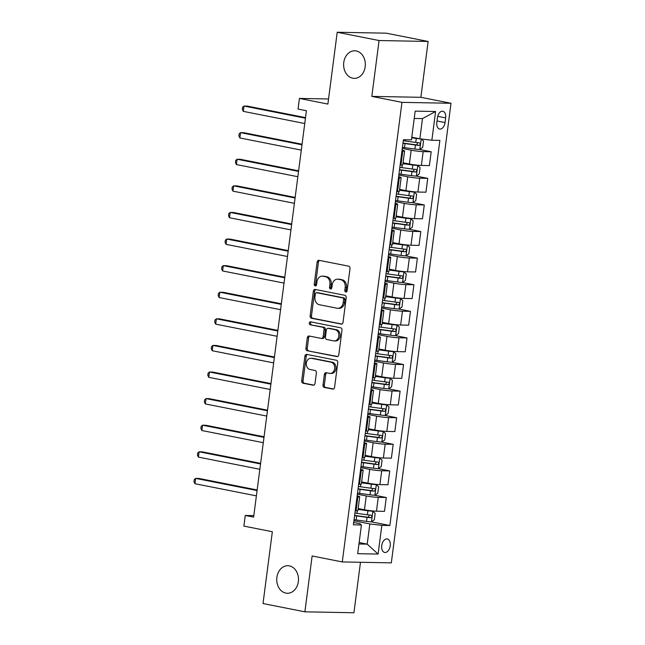<?xml version="1.0" encoding="UTF-8"?>
<svg xmlns="http://www.w3.org/2000/svg" width="645" height="645" viewBox="0 0 645 645"><rect width="100%" height="100%" fill="white"/><g stroke="black" fill="none" stroke-linecap="round" stroke-linejoin="round"><path stroke-width="0.97" d="M345.776 292.016A1.484 1.169 -88.9 0 0 347.115 290.782L350.001 268.586A2.112 1.669 -88.9 0 0 348.631 266.175L319.041 260.322A2.112 1.669 -88.9 0 0 318.807 260.298A2.112 1.669 -88.9 0 0 317.13 262.088L314.244 284.276A1.484 1.169 -88.9 0 0 316.55 284.727L316.921 281.857A6.764 5.329 -88.9 0 1 322.307 276.133A6.764 5.329 -88.9 0 1 323.048 276.213L325.515 276.705A6.764 5.329 -88.9 0 1 329.901 284.429L329.531 287.299A1.484 1.169 -88.9 0 0 331.836 287.759L332.207 284.88A6.764 5.329 -88.9 0 1 337.593 279.164A6.764 5.329 -88.9 0 1 338.335 279.245L340.802 279.728A6.764 5.329 -88.9 0 1 345.188 287.452L344.817 290.323A1.484 1.169 -88.9 0 0 345.776 292.016M289.379 565.875A13.779 10.86 -88.9 0 0 287.872 565.713A13.779 10.86 -88.9 0 0 276.794 578.323A13.779 10.86 -88.9 0 0 285.84 593.11A13.779 10.86 -88.9 0 0 287.347 593.271A13.779 10.86 -88.9 0 0 298.425 580.653A13.779 10.86 -88.9 0 0 289.379 565.875M356.25 50.963A13.779 10.86 -88.9 0 0 354.742 50.802A13.779 10.86 -88.9 0 0 343.672 63.42A13.779 10.86 -88.9 0 0 352.718 78.198A13.779 10.86 -88.9 0 0 354.226 78.368A13.779 10.86 -88.9 0 0 365.296 65.75A13.779 10.86 -88.9 0 0 356.25 50.963M390.217 545.775A6.893 4.201 101.2 0 0 387.314 538.938A6.893 4.201 101.2 0 0 381.735 545.614A6.893 4.201 101.2 0 0 384.638 552.459A6.893 4.201 101.2 0 0 390.217 545.775M322.992 385.025A2.112 1.669 -88.9 0 0 324.362 387.443L332.667 389.08A2.112 1.669 -88.9 0 0 332.893 389.112A2.112 1.669 -88.9 0 0 334.578 387.322L337.778 362.675A2.112 1.669 -88.9 0 0 336.408 360.265L306.827 354.411A2.112 1.669 -88.9 0 0 306.593 354.379A2.112 1.669 -88.9 0 0 304.908 356.169L301.707 380.816A2.112 1.669 -88.9 0 0 303.077 383.227L313.107 385.21A2.112 1.669 -88.9 0 0 313.333 385.234A2.112 1.669 -88.9 0 0 315.018 383.453L316.389 372.907A2.112 1.669 -88.9 0 0 315.018 370.488L310.043 369.504A5.652 4.459 -88.9 0 1 306.335 363.441A5.652 4.459 -88.9 0 1 310.882 358.265A5.652 4.459 -88.9 0 1 311.495 358.33L330.974 362.184A5.652 4.459 -88.9 0 1 334.682 368.255A5.652 4.459 -88.9 0 1 330.143 373.423A5.652 4.459 -88.9 0 1 329.522 373.358L326.273 372.713A2.112 1.669 -88.9 0 0 326.048 372.689A2.112 1.669 -88.9 0 0 324.362 374.479L322.992 385.025L324.314 385.049A2.112 1.669 -88.9 0 0 325.693 387.468L333.449 389M379.075 40.53L371.826 96.387L420.871 97.314L428.127 41.457L379.075 40.53L337.214 32.25L327.886 104.063L299.425 98.427L298.038 109.07L306.415 110.722L253.63 517.113L245.261 515.46L243.875 526.102L272.343 531.73L263.015 603.543L304.883 611.823L353.928 612.75L360.482 562.279M371.826 96.387L401.964 102.353L342.277 561.94L312.132 555.974L304.883 611.823M341.1 324.129A2.112 1.669 -88.9 0 0 341.334 324.153A2.112 1.669 -88.9 0 0 343.019 322.371L346.22 297.724A2.112 1.669 -88.9 0 0 344.841 295.313L315.26 289.452A2.112 1.669 -88.9 0 0 315.026 289.428A2.112 1.669 -88.9 0 0 313.341 291.217L310.14 315.865A2.112 1.669 -88.9 0 0 311.519 318.275L341.568 324.137M341.995 330.2L338.794 354.847A2.112 1.669 -88.9 0 1 337.117 356.629A2.112 1.669 -88.9 0 1 336.883 356.604L307.294 350.751A2.112 1.669 -88.9 0 1 305.923 348.34L307.294 337.795A2.112 1.669 -88.9 0 1 308.979 336.005A2.112 1.669 -88.9 0 1 309.213 336.029L321.21 338.407A2.112 1.669 -88.9 0 0 321.436 338.432A2.112 1.669 -88.9 0 0 323.121 336.642L324.032 329.643A2.112 1.669 -88.9 0 0 322.661 327.233L310.164 324.757A1.484 1.169 -88.9 0 1 310.543 321.831L340.625 327.789A2.112 1.669 -88.9 0 1 341.995 330.2M337.214 32.25L386.258 33.177L428.127 41.457M437.439 117.737L436.834 122.421A6.676 4.072 101.2 0 0 439.648 129.04A6.676 4.072 101.2 0 0 445.05 122.574L445.655 117.89A6.676 4.072 101.2 0 0 442.849 111.263A6.676 4.072 101.2 0 0 437.439 117.737M401.964 102.353L451.008 103.273L391.322 562.859L342.277 561.94M435.593 111.512L431.86 140.239L419.863 138.812L422.483 118.599L435.593 111.512L415.178 111.134L411.445 139.852L403.423 139.707L353.404 524.82L361.426 524.974L360.031 523.748L353.71 522.498M371.343 521.845L389.862 525.506L439.882 140.392L431.86 140.239M389.862 525.506L381.84 525.361L378.107 554.079L357.693 553.692L361.426 524.974M420.871 97.314L451.008 103.273M253.824 515.621L245.261 515.46M328.547 98.975L299.425 98.427M422.483 118.599L414.227 118.446M419.863 138.812L411.784 137.216M359.144 542.55L367.215 544.146L369.843 523.934L353.936 520.781M374.793 495.247L386.282 497.521L384.485 511.348L376.47 511.195A8.611 0.742 -172.6 0 1 364.465 509.776L358.168 508.526M386.282 497.521L378.26 497.368A8.611 0.742 -172.6 0 1 366.263 495.941L357.386 494.183M378.252 468.649L389.733 470.923L387.943 484.75L379.921 484.605A8.611 0.742 -172.6 0 1 367.924 483.178L361.619 481.928M389.733 470.923L381.719 470.769A8.611 0.742 -172.6 0 1 369.714 469.35L360.837 467.593M381.703 442.051L393.192 444.324L391.394 458.16L383.372 458.006A8.611 0.742 -172.6 0 1 371.375 456.579L365.078 455.338M393.192 444.324L385.17 444.179A8.611 0.742 -172.6 0 1 373.173 442.752L364.296 440.995M385.162 415.461L396.643 417.734L394.853 431.561L386.831 431.408A8.611 0.742 -172.6 0 1 374.826 429.981L368.529 428.74M396.643 417.734L388.629 417.581A8.611 0.742 -172.6 0 1 376.624 416.154L367.747 414.396M388.613 388.862L400.102 391.136L398.304 404.963L390.281 404.81A8.611 0.742 -172.6 0 1 378.284 403.391L371.98 402.141M400.102 391.136L392.079 390.983A8.611 0.742 -172.6 0 1 380.082 389.556L371.206 387.798M392.071 362.264L403.552 364.538L401.754 378.365L393.74 378.22A8.611 0.742 -172.6 0 1 381.735 376.793L375.438 375.543M403.552 364.538L395.538 364.385A8.611 0.742 -172.6 0 1 383.533 362.958L374.656 361.208M395.522 335.666L407.011 337.94L405.213 351.775L397.191 351.622A8.611 0.742 -172.6 0 1 385.194 350.195L378.889 348.945M407.011 337.94L398.989 337.786A8.611 0.742 -172.6 0 1 386.992 336.368L378.115 334.61M398.973 309.068L410.462 311.342L408.664 325.177L400.65 325.024A8.611 0.742 -172.6 0 1 388.645 323.596L382.348 322.355M410.462 311.342L402.44 311.196A8.611 0.742 -172.6 0 1 390.443 309.769L381.566 308.012M402.432 282.478L413.921 284.751L412.123 298.579L404.101 298.425A8.611 0.742 -172.6 0 1 392.104 296.998L385.799 295.757M413.921 284.751L405.899 284.598A8.611 0.742 -172.6 0 1 393.893 283.171L385.017 281.413M405.882 255.88L417.371 258.153L415.574 271.98L407.551 271.827A8.611 0.742 -172.6 0 1 395.554 270.408L389.257 269.159M417.371 258.153L409.349 258A8.611 0.742 -172.6 0 1 397.352 256.573L388.475 254.815M409.341 229.281L420.822 231.555L419.032 245.382L411.01 245.237A8.611 0.742 -172.6 0 1 399.005 243.81L392.708 242.56M420.822 231.555L412.808 231.402A8.611 0.742 -172.6 0 1 400.803 229.983L391.926 228.225M412.792 202.683L424.281 204.957L422.483 218.792L414.461 218.639A8.611 0.742 -172.6 0 1 402.464 217.212L396.159 215.962M424.281 204.957L416.259 204.812A8.611 0.742 -172.6 0 1 404.262 203.385L395.385 201.627M416.251 176.093L427.732 178.359L425.934 192.194L417.92 192.041A8.611 0.742 -172.6 0 1 405.915 190.614L399.618 189.372M427.732 178.359L419.718 178.214A8.611 0.742 -172.6 0 1 407.713 176.786L398.836 175.029M419.701 149.495L431.191 151.769L429.393 165.596L421.37 165.442A8.611 0.742 -172.6 0 1 409.373 164.024L403.069 162.774M431.191 151.769L423.168 151.615A8.611 0.742 -172.6 0 1 411.171 150.188L402.295 148.431M358.959 543.985L367.215 544.146L378.107 554.079M402.069 150.148A8.611 0.742 -172.6 0 1 404.6 151.011A8.611 0.742 -172.6 0 1 402.754 151.228L401.932 151.212M404.6 151.011L402.803 164.846A8.611 0.742 -172.6 0 1 400.956 165.064L400.134 165.047M398.618 176.746A8.611 0.742 -172.6 0 1 401.142 177.609A8.611 0.742 -172.6 0 1 399.303 177.827L398.473 177.81M401.142 177.609L399.352 191.444A8.611 0.742 -172.6 0 1 397.505 191.654L396.683 191.638M395.159 203.344A8.611 0.742 -172.6 0 1 397.691 204.207A8.611 0.742 -172.6 0 1 395.845 204.425L395.022 204.409M397.691 204.207L395.893 218.034A8.611 0.742 -172.6 0 1 394.047 218.252L393.224 218.236M391.709 229.942A8.611 0.742 -172.6 0 1 394.232 230.805A8.611 0.742 -172.6 0 1 392.394 231.023L391.571 231.007M394.232 230.805L392.442 244.632A8.611 0.742 -172.6 0 1 390.596 244.85L389.774 244.834M388.25 256.533A8.611 0.742 -172.6 0 1 390.781 257.403A8.611 0.742 -172.6 0 1 388.935 257.613L388.113 257.597M390.781 257.403L388.983 271.231A8.611 0.742 -172.6 0 1 387.137 271.448L386.315 271.432M384.799 283.131A8.611 0.742 -172.6 0 1 387.331 283.994A8.611 0.742 -172.6 0 1 385.484 284.211L384.662 284.195M387.331 283.994L385.533 297.829A8.611 0.742 -172.6 0 1 383.686 298.038L382.864 298.03M381.34 309.729A8.611 0.742 -172.6 0 1 383.872 310.592A8.611 0.742 -172.6 0 1 382.025 310.809L381.203 310.793M383.872 310.592L382.074 324.419A8.611 0.742 -172.6 0 1 380.236 324.637L379.405 324.62M377.889 336.327A8.611 0.742 -172.6 0 1 380.421 337.19A8.611 0.742 -172.6 0 1 378.575 337.408L377.752 337.391M380.421 337.19L378.623 351.017A8.611 0.742 -172.6 0 1 376.777 351.235L375.954 351.219M374.431 362.925A8.611 0.742 -172.6 0 1 376.962 363.788A8.611 0.742 -172.6 0 1 375.124 363.998L374.293 363.99M376.962 363.788L375.164 377.615A8.611 0.742 -172.6 0 1 373.326 377.833L372.504 377.817M370.98 389.516A8.611 0.742 -172.6 0 1 373.511 390.378A8.611 0.742 -172.6 0 1 371.665 390.596L370.843 390.58M373.511 390.378L371.714 404.213A8.611 0.742 -172.6 0 1 369.867 404.431L369.045 404.415M367.529 416.114A8.611 0.742 -172.6 0 1 370.053 416.976A8.611 0.742 -172.6 0 1 368.214 417.194L367.384 417.178M370.053 416.976L368.263 430.812A8.611 0.742 -172.6 0 1 366.416 431.021L365.594 431.005M364.07 442.712A8.611 0.742 -172.6 0 1 366.602 443.575A8.611 0.742 -172.6 0 1 364.756 443.792L363.933 443.776M366.602 443.575L364.804 457.402A8.611 0.742 -172.6 0 1 362.958 457.619L362.135 457.603M360.619 469.31A8.611 0.742 -172.6 0 1 363.151 470.173A8.611 0.742 -172.6 0 1 361.305 470.39L360.482 470.374M363.151 470.173L361.353 484A8.611 0.742 -172.6 0 1 359.507 484.218L358.685 484.201M357.161 495.908A8.611 0.742 -172.6 0 1 359.692 496.771A8.611 0.742 -172.6 0 1 357.846 496.981L357.024 496.964M359.692 496.771L357.894 510.598A8.611 0.742 -172.6 0 1 356.056 510.816L355.226 510.8M369.843 523.934L381.84 525.361M346.607 291.782A1.484 1.169 -88.9 0 1 346.139 290.347L346.518 287.476A6.764 5.329 -88.9 0 0 342.124 279.753L340.802 279.728M337.593 279.164L338.915 279.188A6.764 5.329 -88.9 0 1 339.657 279.269L342.124 279.753M322.307 276.133L323.629 276.165A6.764 5.329 -88.9 0 1 324.37 276.237L326.838 276.729A6.764 5.329 -88.9 0 1 331.232 284.453L330.861 287.323A1.484 1.169 -88.9 0 0 331.32 288.758M319.589 260.427A2.112 1.669 -88.9 0 0 318.453 262.112L315.574 284.3A1.484 1.169 -88.9 0 0 316.034 285.735M315.8 289.565A2.112 1.669 -88.9 0 0 314.671 291.242L311.471 315.889A2.112 1.669 -88.9 0 0 312.841 318.299L341.882 324.048M343.616 299.562A1.484 1.169 -88.9 0 0 342.656 297.877L316.687 292.741A1.484 1.169 -88.9 0 0 315.349 293.975L314.954 296.998A6.764 5.329 -88.9 0 0 319.348 304.722L337.093 308.237A6.764 5.329 -88.9 0 0 337.835 308.318A6.764 5.329 -88.9 0 0 343.221 302.594L343.616 299.562L344.946 299.594A1.484 1.169 -88.9 0 0 343.978 297.901L342.656 297.877M317.687 292.757A1.484 1.169 -88.9 0 1 318.009 292.766L343.978 297.901M337.835 308.318L339.165 308.342A6.764 5.329 -88.9 0 0 344.551 302.618L343.221 302.594M344.946 299.594L344.551 302.618M337.666 356.524L307.294 350.751M309.753 336.134A2.112 1.669 -88.9 0 0 308.616 337.819L307.254 348.365A2.112 1.669 -88.9 0 0 308.624 350.775M322.532 338.432A2.112 1.669 -88.9 0 0 322.766 338.456A2.112 1.669 -88.9 0 0 324.451 336.666L325.354 329.668A2.112 1.669 -88.9 0 0 323.983 327.257L310.164 324.757M311.221 321.968A1.484 1.169 -88.9 0 0 311.495 324.782M333.659 340.866A5.652 4.459 -88.9 0 0 334.279 340.931A5.652 4.459 -88.9 0 0 338.819 335.755A5.652 4.459 -88.9 0 0 335.11 329.692L328.249 328.337A2.112 1.669 -88.9 0 0 328.015 328.313A2.112 1.669 -88.9 0 0 326.33 330.103L325.427 337.093A2.112 1.669 -88.9 0 0 326.797 339.512L333.659 340.866M334.279 340.931L335.602 340.955A5.652 4.459 -88.9 0 0 340.149 335.787A5.652 4.459 -88.9 0 0 336.432 329.716L335.11 329.692M329.111 328.353A2.112 1.669 -88.9 0 1 329.345 328.337A2.112 1.669 -88.9 0 1 329.571 328.361L336.432 329.716M326.822 372.826A2.112 1.669 -88.9 0 0 325.685 374.503L324.314 385.049M330.143 373.423L331.466 373.455A5.652 4.459 -88.9 0 0 336.013 368.279A5.652 4.459 -88.9 0 0 332.296 362.208L330.974 362.184M310.882 358.265L312.204 358.289A5.652 4.459 -88.9 0 1 312.825 358.354L332.296 362.208M307.367 354.516A2.112 1.669 -88.9 0 0 306.23 356.193L303.029 380.84A2.112 1.669 -88.9 0 0 304.408 383.251L313.889 385.13M419.661 138.772A5.708 0.492 -172.6 0 1 416.275 138.409L411.712 137.78M417.122 138.272L411.744 137.546M421.29 138.981L423.523 141.037L422.693 147.415L419.766 149.495A5.708 0.492 -172.6 0 1 414.896 149.043L404.496 147.624A16.472 1.411 -172.6 0 1 402.432 147.326M402.964 143.287A16.472 1.411 7.4 0 0 405.028 143.577L415.42 145.004A5.708 0.492 7.4 0 0 419.097 145.391C420.5 144.617 420.613 143.762 419.427 142.843A5.708 0.492 -172.6 0 1 415.751 142.448L405.358 141.029A16.472 1.411 -172.6 0 1 403.294 140.731M305.512 117.624L247.325 106.111L244.012 106.046L243.326 111.367L304.746 123.517M417.783 142.69L416.686 144.915L405.27 143.375A13.674 1.169 -172.6 0 1 402.988 143.045M305.44 118.204L244.012 106.046L242.625 107.231L242.351 109.36L243.326 111.367M398.981 173.924A16.472 1.411 -172.6 0 0 401.045 174.223L411.437 175.642A5.708 0.492 -172.6 0 0 416.315 176.093L419.242 174.013L420.072 167.627L417.694 165.451A5.708 0.492 -172.6 0 1 412.824 164.999L402.956 163.653M417.694 165.451L402.988 163.419M399.505 169.885A16.472 1.411 7.4 0 0 401.569 170.175L411.97 171.602A5.708 0.492 7.4 0 0 415.638 171.989C417.041 171.215 417.154 170.361 415.969 169.433A5.708 0.492 -172.6 0 1 412.3 169.046L401.9 167.627A16.472 1.411 -172.6 0 1 399.836 167.329M302.062 144.222L243.875 132.709L240.561 132.644L239.867 137.966L301.296 150.116M414.324 169.288L413.227 171.514L401.819 169.966A13.674 1.169 -172.6 0 1 399.537 169.643M301.989 144.803L240.561 132.644L239.174 133.829L238.892 135.958L239.867 137.966M395.53 200.522A16.472 1.411 -172.6 0 0 397.594 200.813L407.987 202.24A5.708 0.492 -172.6 0 0 412.856 202.691L415.791 200.611L416.614 194.226L414.243 192.049A5.708 0.492 -172.6 0 1 409.365 191.597L399.505 190.251M414.243 192.049L399.537 190.009M396.054 196.483A16.472 1.411 7.4 0 0 398.118 196.773L408.511 198.192A5.708 0.492 7.4 0 0 412.187 198.587C413.59 197.805 413.703 196.959 412.518 196.032A5.708 0.492 -172.6 0 1 408.841 195.645L398.449 194.218A16.472 1.411 -172.6 0 1 396.385 193.927M298.611 170.82L240.416 159.299L237.102 159.242L236.417 164.564L297.845 176.714M410.873 195.887L409.777 198.112L398.36 196.564A13.674 1.169 -172.6 0 1 396.086 196.233M298.53 171.393L237.102 159.242L235.715 160.428L235.441 162.548L236.417 164.564M392.071 227.121A16.472 1.411 -172.6 0 0 394.135 227.411L404.536 228.83A5.708 0.492 -172.6 0 0 409.406 229.281L412.332 227.209L413.163 220.824L410.784 218.647A5.708 0.492 -172.6 0 1 405.915 218.195L396.046 216.849M410.784 218.647L396.078 216.607M392.595 223.073A16.472 1.411 7.4 0 0 394.659 223.372L405.06 224.791A5.708 0.492 7.4 0 0 408.728 225.186C410.139 224.404 410.244 223.557 409.059 222.63A5.708 0.492 -172.6 0 1 405.391 222.235L394.99 220.816A16.472 1.411 -172.6 0 1 392.926 220.525M295.152 197.41L236.965 185.897L233.651 185.841L232.958 191.154L294.386 203.312M407.414 222.485L406.318 224.702L394.909 223.162A13.674 1.169 -172.6 0 1 392.628 222.831M295.079 197.991L233.651 185.841L232.264 187.018L231.982 189.146L232.958 191.154M388.621 253.719A16.472 1.411 -172.6 0 0 390.685 254.009L401.077 255.428A5.708 0.492 -172.6 0 0 405.955 255.88L408.882 253.799L409.712 247.422L407.334 245.245A5.708 0.492 -172.6 0 1 402.456 244.794L392.595 243.447M407.334 245.245L392.628 243.205M389.145 249.671A16.472 1.411 7.4 0 0 391.209 249.97L401.601 251.389A5.708 0.492 7.4 0 0 405.278 251.776C406.681 251.002 406.793 250.147 405.608 249.228A5.708 0.492 -172.6 0 1 401.932 248.833L391.539 247.414A16.472 1.411 -172.6 0 1 389.475 247.124M291.701 224.008L233.514 212.495L230.201 212.431L229.507 217.752L290.935 229.91M403.964 249.083L402.867 251.3L391.45 249.76A13.674 1.169 -172.6 0 1 389.177 249.43M291.621 224.589L230.201 212.431L228.806 213.616L228.532 215.744L229.507 217.752M385.162 280.309A16.472 1.411 -172.6 0 0 387.226 280.607L397.626 282.026A5.708 0.492 -172.6 0 0 402.496 282.478L405.423 280.398L406.253 274.02L403.875 271.835A5.708 0.492 -172.6 0 1 399.005 271.392L389.137 270.037M403.875 271.835L389.169 269.803M385.686 276.27A16.472 1.411 7.4 0 0 387.75 276.56L398.15 277.987A5.708 0.492 7.4 0 0 401.819 278.374C403.23 277.6 403.335 276.745 402.149 275.818A5.708 0.492 -172.6 0 1 398.481 275.431L388.088 274.012A16.472 1.411 -172.6 0 1 386.016 273.714M288.242 250.607L230.055 239.093L226.742 239.029L226.048 244.35L287.476 256.5M400.505 275.673L399.408 277.898L388 276.35A13.674 1.169 -172.6 0 1 385.718 276.028M288.17 251.187L226.742 239.029L225.355 240.214L225.073 242.343L226.048 244.35M381.711 306.907A16.472 1.411 -172.6 0 0 383.775 307.205L394.168 308.624A5.708 0.492 -172.6 0 0 399.045 309.076L401.972 306.996L402.803 300.61L400.424 298.433A5.708 0.492 -172.6 0 1 395.554 297.982L385.686 296.636M400.424 298.433L385.718 296.394M382.235 302.868A16.472 1.411 7.4 0 0 384.299 303.158L394.692 304.577A5.708 0.492 7.4 0 0 398.368 304.972C399.771 304.198 399.884 303.344 398.699 302.416A5.708 0.492 -172.6 0 1 395.022 302.029L384.63 300.61A16.472 1.411 -172.6 0 1 382.566 300.312M284.792 277.205L226.605 265.692L223.291 265.627L222.598 270.948L284.026 283.099M397.054 302.271L395.957 304.496L384.549 302.948A13.674 1.169 -172.6 0 1 382.267 302.618M284.711 277.777L223.291 265.627L221.896 266.812L221.622 268.941L222.598 270.948M378.252 333.505A16.472 1.411 -172.6 0 0 380.316 333.796L390.717 335.223A5.708 0.492 -172.6 0 0 395.587 335.666L398.513 333.594L399.344 327.209L396.973 325.032A5.708 0.492 -172.6 0 1 392.096 324.58L382.235 323.234M396.973 325.032L382.259 322.992M378.776 329.466A16.472 1.411 7.4 0 0 380.848 329.756L391.241 331.175A5.708 0.492 7.4 0 0 394.909 331.57C396.32 330.788 396.433 329.942 395.248 329.014A5.708 0.492 -172.6 0 1 391.571 328.628L381.179 327.2A16.472 1.411 -172.6 0 1 379.115 326.91M281.333 303.795L223.146 292.282L219.832 292.225L219.147 297.538L280.567 309.697M393.595 328.869L392.507 331.095L381.09 329.547A13.674 1.169 -172.6 0 1 378.808 329.216M281.26 304.375L219.832 292.225L218.445 293.402L218.171 295.531L219.147 297.538M374.801 360.103A16.472 1.411 -172.6 0 0 376.865 360.394L387.258 361.813A5.708 0.492 -172.6 0 0 392.136 362.264L395.062 360.192L395.893 353.807L393.514 351.63A5.708 0.492 -172.6 0 1 388.645 351.178L378.776 349.832M393.514 351.63L378.808 349.59M375.325 356.056A16.472 1.411 7.4 0 0 377.389 356.354L387.782 357.773A5.708 0.492 7.4 0 0 391.459 358.16C392.861 357.386 392.974 356.54 391.789 355.613A5.708 0.492 -172.6 0 1 388.121 355.218L377.72 353.799A16.472 1.411 -172.6 0 1 375.656 353.508M277.882 330.393L219.695 318.88L216.381 318.815L215.688 324.137L277.116 336.295M390.144 355.468L389.048 357.685L377.639 356.145A13.674 1.169 -172.6 0 1 375.358 355.814M277.81 330.974L216.381 318.815L214.987 320.001L214.712 322.129L215.688 324.137M371.343 386.702A16.472 1.411 -172.6 0 0 373.415 386.992L383.807 388.411A5.708 0.492 -172.6 0 0 388.677 388.862L391.612 386.782L392.434 380.405L390.064 378.228A5.708 0.492 -172.6 0 1 385.186 377.776L375.325 376.422M390.064 378.228L375.35 376.188M371.875 382.654A16.472 1.411 7.4 0 0 373.939 382.953L384.331 384.372A5.708 0.492 7.4 0 0 388.008 384.759C389.411 383.985 389.524 383.13 388.338 382.211A5.708 0.492 -172.6 0 1 384.662 381.816L374.269 380.397A16.472 1.411 -172.6 0 1 372.205 380.099M274.423 356.991L216.236 345.478L212.923 345.414L212.237 350.735L273.657 362.893M386.694 382.058L385.597 384.283L374.181 382.743A13.674 1.169 -172.6 0 1 371.907 382.412M274.351 357.572L212.923 345.414L211.536 346.599L211.262 348.727L212.237 350.735M367.892 413.292A16.472 1.411 -172.6 0 0 369.956 413.59L380.348 415.009A5.708 0.492 -172.6 0 0 385.226 415.461L388.153 413.381L388.983 406.995L386.605 404.818A5.708 0.492 -172.6 0 1 381.735 404.367L371.867 403.02M386.605 404.818L371.899 402.786M368.416 409.253A16.472 1.411 7.4 0 0 370.48 409.543L380.881 410.97A5.708 0.492 7.4 0 0 384.549 411.357C385.96 410.583 386.065 409.728 384.88 408.801A5.708 0.492 -172.6 0 1 381.211 408.414L370.811 406.995A16.472 1.411 -172.6 0 1 368.747 406.697M270.973 383.59L212.786 372.076L209.472 372.012L208.778 377.333L270.207 389.483M383.235 408.656L382.138 410.881L370.73 409.333A13.674 1.169 -172.6 0 1 368.448 409.011M270.9 384.17L209.472 372.012L208.085 373.197L207.803 375.325L208.778 377.333M364.441 439.89A16.472 1.411 -172.6 0 0 366.505 440.188L376.898 441.607A5.708 0.492 -172.6 0 0 381.767 442.059L384.702 439.979L385.533 433.593L383.154 431.416A5.708 0.492 -172.6 0 1 378.276 430.965L368.416 429.618M383.154 431.416L368.448 429.376M364.965 435.851A16.472 1.411 7.4 0 0 367.029 436.141L377.422 437.56A5.708 0.492 7.4 0 0 381.098 437.955C382.501 437.181 382.614 436.326 381.429 435.399A5.708 0.492 -172.6 0 1 377.752 435.012L367.36 433.585A16.472 1.411 -172.6 0 1 365.296 433.295M267.522 410.188L209.335 398.675L206.021 398.61L205.328 403.931L266.756 416.081M379.784 435.254L378.688 437.479L367.271 435.931A13.674 1.169 -172.6 0 1 364.997 435.601M267.441 410.76L206.021 398.61L204.626 399.795L204.352 401.924L205.328 403.931M360.982 466.488A16.472 1.411 -172.6 0 0 363.046 466.778L373.447 468.206A5.708 0.492 -172.6 0 0 378.317 468.649L381.243 466.577L382.074 460.191L379.695 458.015A5.708 0.492 -172.6 0 1 374.826 457.563L364.957 456.217M379.695 458.015L364.989 455.975M361.506 462.441A16.472 1.411 7.4 0 0 363.57 462.739L373.971 464.158A5.708 0.492 7.4 0 0 377.639 464.553C379.05 463.771 379.155 462.925 377.97 461.997A5.708 0.492 -172.6 0 1 374.302 461.602L363.901 460.183A16.472 1.411 -172.6 0 1 361.837 459.893M264.063 436.778L205.876 425.265L202.562 425.208L201.869 430.521L263.297 442.68M376.325 461.852L375.229 464.069L363.82 462.529A13.674 1.169 -172.6 0 1 361.539 462.199M263.99 437.358L202.562 425.208L201.176 426.385L200.893 428.514L201.869 430.521M357.532 493.086A16.472 1.411 -172.6 0 0 359.596 493.377L369.988 494.796A5.708 0.492 -172.6 0 0 374.866 495.247L377.793 493.175L378.623 486.79L376.245 484.613A5.708 0.492 -172.6 0 1 371.375 484.161L361.506 482.815M376.245 484.613L361.539 482.573M358.056 489.039A16.472 1.411 7.4 0 0 360.12 489.337L370.512 490.756A5.708 0.492 7.4 0 0 374.189 491.143C375.592 490.369 375.704 489.523 374.519 488.596A5.708 0.492 -172.6 0 1 370.843 488.2L360.45 486.781A16.472 1.411 -172.6 0 1 358.386 486.491M260.612 463.376L202.425 451.863L199.112 451.798L198.418 457.12L259.846 469.278M372.875 488.45L371.778 490.668L360.37 489.128A13.674 1.169 -172.6 0 1 358.088 488.797M260.532 463.957L199.112 451.798L197.717 452.984L197.443 455.112L198.418 457.12M354.073 519.676A16.472 1.411 -172.6 0 0 356.137 519.975L366.537 521.394A5.708 0.492 -172.6 0 0 371.407 521.845L374.334 519.765L375.164 513.388L372.794 511.203A5.708 0.492 -172.6 0 1 367.916 510.759L358.048 509.405M372.794 511.203L358.08 509.171M354.597 515.637A16.472 1.411 7.4 0 0 356.661 515.927L367.061 517.355A5.708 0.492 7.4 0 0 370.73 517.741C372.141 516.968 372.246 516.113 371.069 515.186A5.708 0.492 -172.6 0 1 367.392 514.799L356.999 513.38A16.472 1.411 -172.6 0 1 354.935 513.081M257.153 489.974L198.966 478.461L195.653 478.397L194.967 483.718L256.387 495.868M369.416 515.041L368.327 517.266L356.911 515.726A13.674 1.169 -172.6 0 1 354.629 515.395M257.081 490.555L195.653 478.397L194.266 479.582L193.992 481.71L194.967 483.718M364.465 509.776L366.263 495.941M367.924 483.178L369.714 469.35M371.375 456.579L373.173 442.752M374.826 429.981L376.624 416.154M378.284 403.391L380.082 389.556M381.735 376.793L383.533 362.958M385.194 350.195L386.992 336.368M388.645 323.596L390.443 309.769M392.104 296.998L393.893 283.171M395.554 270.408L397.352 256.573M399.005 243.81L400.803 229.983M402.464 217.212L404.262 203.385M405.915 190.614L407.713 176.786M409.373 164.024L411.171 150.188M400.956 165.064L402.754 151.228M421.37 165.442L423.168 151.615M417.92 192.041L419.718 178.214M397.505 191.654L399.303 177.827M414.461 218.639L416.259 204.812M394.047 218.252L395.845 204.425M411.01 245.237L412.808 231.402M390.596 244.85L392.394 231.023M407.551 271.827L409.349 258M387.137 271.448L388.935 257.613M404.101 298.425L405.899 284.598M383.686 298.038L385.484 284.211M400.65 325.024L402.44 311.196M380.236 324.637L382.025 310.809M397.191 351.622L398.989 337.786M376.777 351.235L378.575 337.408M393.74 378.22L395.538 364.385M373.326 377.833L375.124 363.998M390.281 404.81L392.079 390.983M369.867 404.431L371.665 390.596M386.831 431.408L388.629 417.581M366.416 431.021L368.214 417.194M383.372 458.006L385.17 444.179M362.958 457.619L364.756 443.792M379.921 484.605L381.719 470.769M359.507 484.218L361.305 470.39M376.47 511.195L378.26 497.368M356.056 510.816L357.846 496.981M437.721 116.318L445.655 117.89M437.02 120.986L445.05 122.574M346.518 287.476L345.188 287.452M339.657 279.269L338.335 279.245M330.861 287.323L329.531 287.299M331.232 284.453L329.901 284.429M326.838 276.729L325.515 276.705M324.37 276.237L323.048 276.213M315.574 284.3L314.244 284.276M318.453 262.112L317.13 262.088M346.139 290.347L344.817 290.323M312.841 318.299L311.519 318.275M311.471 315.889L310.14 315.865M314.671 291.242L313.341 291.217M318.009 292.766L316.687 292.741M337.343 356.612L336.883 356.604M307.254 348.365L305.923 348.34M308.616 337.819L307.294 337.795M324.451 336.666L323.121 336.642M325.354 329.668L324.032 329.643M323.983 327.257L322.661 327.233M329.571 328.361L328.249 328.337M325.685 374.503L324.362 374.479M312.825 358.354L311.495 358.33M313.567 385.218L313.107 385.21M304.408 383.251L303.077 383.227M303.029 380.84L301.707 380.816M306.23 356.193L304.908 356.169M333.126 389.088L332.667 389.08M325.693 387.468L324.362 387.443M419.839 149.447L421.201 138.973M405.358 141.029L405.52 139.747M404.496 147.624L405.028 143.577M415.751 142.448L416.275 138.409M414.896 149.043L415.42 145.004M416.686 144.915L419.097 145.391M416.388 176.037L417.758 165.507M401.9 167.627L402.238 165.031M401.045 174.223L401.569 170.175M412.3 169.046L412.824 164.999M411.437 175.642L411.97 171.602M413.227 171.514L415.638 171.989M412.937 202.635L414.3 192.105M398.449 194.218L398.787 191.63M397.594 200.813L398.118 196.773M408.841 195.645L409.365 191.597M407.987 202.24L408.511 198.192M409.777 198.112L412.187 198.587M409.478 229.233L410.849 218.703M394.99 220.816L395.329 218.22M394.135 227.411L394.659 223.372M405.391 222.235L405.915 218.195M404.536 228.83L405.06 224.791M406.318 224.702L408.728 225.186M406.028 255.831L407.39 245.294M391.539 247.414L391.878 244.818M390.685 254.009L391.209 249.97M401.932 248.833L402.456 244.794M401.077 255.428L401.601 251.389M402.867 251.3L405.278 251.776M402.569 282.421L403.939 271.892M388.088 274.012L388.419 271.416M387.226 280.607L387.75 276.56M398.481 275.431L399.005 271.392M397.626 282.026L398.15 277.987M399.408 277.898L401.819 278.374M399.118 309.019L400.481 298.49M384.63 300.61L384.968 298.014M383.775 307.205L384.299 303.158M395.022 302.029L395.554 297.982M394.168 308.624L394.692 304.577M395.957 304.496L398.368 304.972M395.659 335.618L397.03 325.088M381.179 327.2L381.509 324.604M380.316 333.796L380.848 329.756M391.571 328.628L392.096 324.58M390.717 335.223L391.241 331.175M392.507 331.095L394.909 331.57M392.208 362.216L393.579 351.686M377.72 353.799L378.059 351.203M376.865 360.394L377.389 356.354M388.121 355.218L388.645 351.178M387.258 361.813L387.782 357.773M389.048 357.685L391.459 358.16M388.758 388.814L390.12 378.276M374.269 380.397L374.608 377.801M373.415 386.992L373.939 382.953M384.662 381.816L385.186 377.776M383.807 388.411L384.331 384.372M385.597 384.283L388.008 384.759M385.299 415.404L386.669 404.875M370.811 406.995L371.149 404.399M369.956 413.59L370.48 409.543M381.211 408.414L381.735 404.367M380.348 415.009L380.881 410.97M382.138 410.881L384.549 411.357M381.848 442.002L383.211 431.473M367.36 433.585L367.698 430.997M366.505 440.188L367.029 436.141M377.752 435.012L378.276 430.965M376.898 441.607L377.422 437.56M378.688 437.479L381.098 437.955M378.389 468.601L379.76 458.071M363.901 460.183L364.24 457.587M363.046 466.778L363.57 462.739M374.302 461.602L374.826 457.563M373.447 468.206L373.971 464.158M375.229 464.069L377.639 464.553M374.939 495.199L376.301 484.661M360.45 486.781L360.789 484.185M359.596 493.377L360.12 489.337M370.843 488.2L371.375 484.161M369.988 494.796L370.512 490.756M371.778 490.668L374.189 491.143M371.48 521.797L372.85 511.259M356.999 513.38L357.33 510.784M356.137 519.975L356.661 515.927M367.392 514.799L367.916 510.759M366.537 521.394L367.061 517.355M368.327 517.266L370.73 517.741M317.848 292.741L316.526 292.717M322.766 338.456L321.436 338.432M329.345 328.337L328.015 328.313"/></g></svg>
